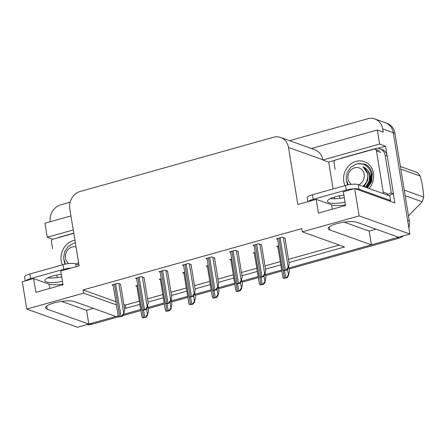 <?xml version="1.0" encoding="UTF-8"?>
<svg xmlns="http://www.w3.org/2000/svg" width="446" height="446" viewBox="0 0 446 446"><rect width="100%" height="100%" fill="white"/><g stroke="black" fill="none" stroke-linecap="round" stroke-linejoin="round"><path stroke-width="0.67" d="M62.914 284.124A15.348 3.819 -9.3 0 1 49.049 284.113L33.623 278.588L22.3 281.76L26.777 309.089L77.492 327.252L88.815 324.08L47.187 309.167A15.348 3.819 170.7 0 1 45.603 307.846A15.348 3.819 170.7 0 1 56.982 302.198A15.348 3.819 170.7 0 1 74.326 301.557L115.954 316.47L118.235 315.829L90.215 323.685A14.389 12.717 109.7 0 1 88.804 323.997M345.499 204.887A15.348 3.819 -9.3 0 1 331.634 204.87L316.208 199.345L297.85 204.497L288.506 147.453A14.389 12.717 -70.3 0 0 280.64 137.474A14.389 12.717 -70.3 0 0 273.532 137.268L80.252 191.462A14.389 12.717 -70.3 0 0 69.782 208.789L79.12 265.827L60.762 270.978L63.014 284.732L35.875 292.342L33.623 278.588M289.554 140.668L367.727 118.748A14.389 12.717 109.7 0 1 374.835 118.954L385.4 122.739A14.389 12.717 109.7 0 1 393.272 132.718L409.863 234.055L398.54 237.227L356.912 222.32A15.348 3.819 170.7 0 0 339.568 222.961A15.348 3.819 170.7 0 0 328.195 228.608A15.348 3.819 170.7 0 0 329.772 229.93L371.401 244.837L288.902 267.974L397.141 237.623A14.389 12.717 109.7 0 0 398.423 237.188M334.706 198.76L334.428 197.054M333.101 188.959L328.702 162.11L334.89 160.376M377.807 148.34L385.528 146.177L386.911 154.634M393.327 193.809L394.822 202.941L354.67 188.563L343.348 191.735L345.6 205.495L318.461 213.104L316.208 199.345M70.953 215.931L44.94 223.223L47.237 237.255L73.25 229.963M47.237 237.255L52.818 239.257M328.702 162.11L322.787 159.991L379.607 144.058L385.528 146.177M322.787 159.991L322.742 159.713A14.389 12.717 -70.3 0 0 314.87 149.733L280.64 137.474M379.607 144.058L377.31 130.026L311.425 148.501M374.835 118.954A14.389 12.717 109.7 0 1 382.701 128.933L383.231 132.144L377.31 130.026M50.27 221.729A14.389 12.717 109.7 0 1 60.801 204.809L70.133 202.194M289.002 262.549L344.591 246.961L302.321 231.825L359.147 215.892L354.67 188.563M359.147 215.892L409.863 234.055M281.666 270.003L265.409 274.558L281.666 270.003M258.173 276.592L241.916 281.147L258.173 276.592M234.68 283.177L218.423 287.737L234.68 283.177M211.187 289.766L194.93 294.321L211.187 289.766M187.694 296.35L171.442 300.911L187.694 296.35M164.2 302.94L147.949 307.495L164.2 302.94M140.707 309.53L123.726 314.291L140.707 309.53M124.406 307.773L125.861 308.292L139.866 304.367M148.044 302.07L163.359 297.777M171.537 295.486L186.852 291.193M195.03 288.897L210.345 284.604M218.523 282.312L233.832 278.014M242.016 275.723L257.325 271.43M265.509 269.133L280.818 264.84M26.777 309.089L83.597 293.156L116.367 304.891M93.42 308.398L86.563 310.321L88.815 324.08M344.173 222.141L369.149 231.084L376.011 229.16M369.149 231.084L371.401 244.837M302.321 231.825L301.797 228.614L83.073 289.945L83.597 293.156M123.882 304.562L125.337 305.081L139.342 301.156M147.52 298.865L162.829 294.572M171.013 292.275L186.322 287.982M194.506 285.685L209.815 281.393M217.999 279.101L233.308 274.808M241.492 272.512L256.801 268.219M264.98 265.928L280.294 261.635M288.473 259.338L339.328 245.077M125.337 305.081L125.861 308.292M83.073 289.945L115.843 301.68M285.022 238.264L282.374 237.121L276.436 238.783L277.607 239.201M261.529 244.854L258.881 243.706L252.943 245.372L254.114 245.791M214.548 258.028L211.895 256.879L205.957 258.546L207.128 258.964M191.055 264.612L188.402 263.469L182.464 265.136L183.635 265.554M167.562 271.201L164.909 270.059L158.971 271.72L160.147 272.138M144.069 277.791L141.415 276.643L135.484 278.31L136.654 278.728M238.041 251.438L235.388 250.295L229.45 251.957L230.621 252.38M120.576 284.375L117.928 283.232L111.991 284.894L113.161 285.317M278.689 245.818L276.693 246.376L277.864 246.794M255.196 252.403L253.2 252.966L254.371 253.384M208.215 265.576L206.214 266.139L207.384 266.557M184.722 272.166L182.721 272.723L183.897 273.147M161.229 278.756L159.233 279.313L160.404 279.731M231.703 258.992L229.707 259.55L230.877 259.973M137.736 285.34L135.74 285.903L136.911 286.321M61.587 301.379L86.563 310.321M409.3 220.904L394.961 133.326A14.389 12.717 109.7 0 0 387.089 123.341L385.4 122.739A14.389 12.717 109.7 0 1 393.272 132.718L407.611 220.296L409.3 220.904A14.389 12.717 109.7 0 1 408.848 227.856M403.496 235.839A14.389 12.717 109.7 0 1 398.835 238.225L289.069 269.005M281.833 271.034L265.576 275.595M258.34 277.624L242.089 282.179M234.847 284.208L218.596 288.768M211.354 290.798L195.103 295.352M187.866 297.382L171.61 301.942M164.373 303.971L148.117 308.532M140.88 310.561L122.834 315.617M118.798 316.749L91.904 324.292A14.389 12.717 109.7 0 1 86.903 324.616M147.715 306.09L148.49 310.812L147.548 314.792C147.085 314.72 146.483 315.484 145.742 317.084A2.397 0.597 170.7 0 0 144.749 317.301L143.478 317.658A2.397 0.597 170.7 0 0 142.681 317.942C141.867 316.777 141.655 316.242 142.04 316.337M147.76 314.865L146.171 317.24L142.681 317.942M146.171 317.24L145.742 317.084M120.543 284.169L124.741 309.808L123.804 313.789C123.336 313.716 122.734 314.48 121.998 316.08A2.397 0.597 170.7 0 0 121 316.298L119.729 316.654A2.397 0.597 170.7 0 0 118.931 316.939C118.118 315.774 117.906 315.238 118.29 315.333M124.01 313.861L122.421 316.231L118.931 316.939M122.421 316.231L121.998 316.08M171.208 299.506L171.983 304.222L171.041 308.203C170.578 308.13 169.976 308.894 169.235 310.494A2.397 0.597 170.7 0 0 168.242 310.711L166.971 311.068A2.397 0.597 170.7 0 0 166.174 311.358C165.36 310.193 165.143 309.658 165.533 309.747M171.253 308.281L169.664 310.65L166.174 311.358M169.664 310.65L169.235 310.494M194.701 292.916L195.476 297.638L194.534 301.619C194.071 301.546 193.469 302.31 192.728 303.91A2.397 0.597 170.7 0 0 191.735 304.127L190.464 304.484A2.397 0.597 170.7 0 0 189.667 304.769C188.853 303.603 188.636 303.068 189.02 303.163M194.746 301.691L193.157 304.06L189.667 304.769M193.157 304.06L192.728 303.91M218.194 286.326L218.969 291.048L218.027 295.029C217.564 294.957 216.962 295.72 216.221 297.32A2.397 0.597 170.7 0 0 215.228 297.538L213.952 297.895A2.397 0.597 170.7 0 0 213.155 298.179C212.346 297.014 212.129 296.478 212.513 296.573M218.239 295.107L216.65 297.476L213.155 298.179M216.65 297.476L216.221 297.32M144.036 277.579L148.234 303.219L147.291 307.199C146.829 307.127 146.227 307.891 145.485 309.491A2.397 0.597 170.7 0 0 144.493 309.708L143.222 310.065A2.397 0.597 170.7 0 0 142.425 310.349C141.611 309.184 141.393 308.649 141.783 308.743M147.503 307.277L145.914 309.647L142.425 310.349M145.914 309.647L145.485 309.491M167.529 270.995L171.727 296.629L170.785 300.61C170.322 300.537 169.72 301.306 168.978 302.906A2.397 0.597 170.7 0 0 167.986 303.118L166.715 303.475A2.397 0.597 170.7 0 0 165.918 303.765C165.104 302.6 164.886 302.065 165.271 302.159M170.996 300.688L169.408 303.057L165.918 303.765M169.408 303.057L168.978 302.906M191.022 264.406L195.22 290.045L194.278 294.025C193.815 293.953 193.213 294.717 192.471 296.317A2.397 0.597 170.7 0 0 191.479 296.534L190.202 296.891A2.397 0.597 170.7 0 0 189.405 297.175C188.597 296.01 188.379 295.475 188.764 295.57M194.489 294.098L192.901 296.473L189.405 297.175M192.901 296.473L192.471 296.317M214.515 257.821L218.713 283.455L217.771 287.436C217.308 287.363 216.706 288.127 215.964 289.727A2.397 0.597 170.7 0 0 214.972 289.945L213.695 290.301A2.397 0.597 170.7 0 0 212.898 290.591C212.084 289.426 211.872 288.891 212.257 288.98M217.982 287.514L216.394 289.883L212.898 290.591M216.394 289.883L215.964 289.727M343.899 195.103A14.629 3.64 170.7 0 0 335.448 196.753A14.629 3.64 170.7 0 0 327.453 201.425A14.629 3.64 170.7 0 0 345.059 202.172M344.306 197.584A14.629 3.64 -9.3 0 1 330.408 198.587M389.23 200.94A9.595 2.386 -9.3 0 1 390.579 200.522L389.832 195.933L358.216 184.616A9.595 2.386 170.7 0 0 345.505 185.48L312.434 194.751A9.595 2.386 170.7 0 0 307.188 197.818L307.824 201.698M390.579 200.522L358.969 189.199A9.595 2.386 170.7 0 0 355.222 188.758M353.801 188.809A9.595 2.386 170.7 0 0 346.258 190.063L313.181 199.34A9.595 2.386 170.7 0 0 308.325 201.559M383.069 193.514A2.397 2.119 109.7 0 0 383.226 192.12L376.469 150.854A2.397 2.119 109.7 0 0 375.153 149.193A2.397 2.119 109.7 0 0 373.971 149.159L335.805 159.858A2.397 2.119 109.7 0 0 334.06 162.745L335.147 169.458A9.595 8.48 109.7 0 1 335.08 168.95M340.521 158.536A9.595 8.48 109.7 0 1 342.127 157.906L375.203 148.635A9.595 8.48 109.7 0 1 379.936 148.769A9.595 8.48 109.7 0 1 385.182 155.425L391.343 193.023L393.456 193.781L387.301 156.184A9.595 8.48 -70.3 0 0 382.055 149.527L379.936 148.769M389.358 195.766A9.595 8.48 109.7 0 1 393.456 193.781M387.329 194.941A9.595 8.48 109.7 0 1 391.343 193.023M339.462 195.805L339.874 198.342L339.473 195.8M61.314 274.346A14.629 3.64 170.7 0 0 52.862 275.99A14.629 3.64 170.7 0 0 44.868 280.662A14.629 3.64 170.7 0 0 62.468 281.409M61.721 276.827A14.629 3.64 -9.3 0 1 47.817 277.825M78.998 265.058L75.63 263.854A9.595 2.386 170.7 0 0 62.919 264.718L29.843 273.995A9.595 2.386 170.7 0 0 24.602 277.055L25.238 280.935M71.215 268.046A9.595 2.386 170.7 0 0 63.672 269.306L30.596 278.577A9.595 2.386 170.7 0 0 25.74 280.796M73.802 233.325L53.219 239.101A2.397 2.119 109.7 0 0 51.474 241.983L52.561 248.695A9.595 8.48 109.7 0 1 52.489 248.188M57.935 237.774A9.595 8.48 109.7 0 1 59.541 237.149L73.774 233.158M56.876 275.043L57.289 277.579M344.992 185.625A16.792 14.841 109.7 0 1 343.799 181.594A16.792 14.841 109.7 0 1 356.014 161.385A16.792 14.841 109.7 0 1 373.486 173.271A16.792 14.841 109.7 0 1 369.048 188.496M367.465 187.928L371.551 181.778L372.304 174.353C371.49 169.631 369.104 166.274 365.14 164.284L357.781 163.721M372.003 180.273L371.992 175.445L370.704 171.861M367.086 187.788L368.14 186.796L371.156 181.45L371.34 174.687M383.226 192.12L387.451 193.636A2.397 2.119 109.7 0 1 387.295 195.03M364.644 164.089L358.294 163.654M62.407 264.863A16.792 14.841 109.7 0 1 61.213 260.838A16.792 14.841 109.7 0 1 74.939 240.288M57.3 277.579L56.887 275.043M346.587 181.45L347.629 184.962M347.205 183.172L347.83 184.917M366.757 187.671L370.225 182.091C371.384 174.899 368.959 169.753 362.944 166.648C367.983 170.5 369.11 175.685 366.322 182.208L363.211 186.406M367.019 187.766L370.804 181.227L371.206 173.812L370.453 171.153A14.389 12.717 109.7 0 1 370.225 182.091M367.253 165.555L364.845 164.368M366.757 165.198L365.107 164.463M351.476 184.349A9.137 8.078 109.7 0 1 348.086 175.323A9.137 8.078 109.7 0 1 354.676 167.791A9.137 8.078 109.7 0 1 364.053 173.594A9.137 8.078 109.7 0 1 358.762 184.811M348.148 184.856L346.168 179.114L347.072 172.747L350.628 167.345L355.98 164.134C362.548 162.634 367.376 164.97 370.453 171.153M404.26 190.124L423.7 197.082A26.381 23.315 109.7 0 1 422.184 201.793L405.174 195.699M400.391 166.497L417.4 172.591A26.381 23.315 109.7 0 1 420.26 176.07L400.82 169.112M423.7 197.082C423.36 190.375 422.211 183.367 420.26 176.07M408.475 215.847L422.184 201.793M364.51 185.698L364.689 186.935M365.168 187.103L366.311 186.043L369.271 180.781L369.572 174.693L367.593 170.043M365.698 187.292L366.835 186.233L369.639 181.489L370.247 175.88M363.585 186.54L364.722 185.475L367.688 180.212L367.983 174.124L362.944 166.648M64.001 260.687L65.038 264.199M64.62 262.41L65.244 264.16M68.89 263.592A9.137 8.078 109.7 0 1 65.501 254.56A9.137 8.078 109.7 0 1 72.09 247.028A9.137 8.078 109.7 0 1 76.037 246.989M65.556 264.093L63.583 258.351L64.486 251.984L68.043 246.582L73.389 243.371L75.374 242.931M78.563 262.426A9.137 8.078 109.7 0 1 76.171 264.049M241.687 279.742L242.462 284.464L241.52 288.439C241.057 288.367 240.455 289.136 239.714 290.736A2.397 0.597 170.7 0 0 238.721 290.948L237.445 291.305A2.397 0.597 170.7 0 0 236.648 291.595C235.834 290.43 235.622 289.894 236.006 289.989M241.732 288.517L240.143 290.887L236.648 291.595M240.143 290.887L239.714 290.736M265.18 273.153L265.95 277.875L265.013 281.855C264.55 281.783 263.948 282.547 263.207 284.147A2.397 0.597 170.7 0 0 262.209 284.364L260.938 284.721A2.397 0.597 170.7 0 0 260.141 285.005C259.327 283.84 259.115 283.305 259.5 283.4M265.225 281.928L263.636 284.303L260.141 285.005M263.636 284.303L263.207 284.147M288.673 266.563L289.443 271.285L288.506 275.266C288.044 275.193 287.441 275.957 286.7 277.557A2.397 0.597 170.7 0 0 285.702 277.774L284.431 278.131A2.397 0.597 170.7 0 0 283.634 278.421C282.82 277.256 282.608 276.721 282.993 276.81M288.718 275.344L287.129 277.713L283.634 278.421M287.129 277.713L286.7 277.557M238.002 251.232L242.2 276.871L241.264 280.852C240.801 280.779 240.199 281.543 239.457 283.143A2.397 0.597 170.7 0 0 238.459 283.361L237.188 283.717A2.397 0.597 170.7 0 0 236.391 284.002C235.577 282.836 235.365 282.301 235.75 282.396M241.476 280.924L239.887 283.294L236.391 284.002M239.887 283.294L239.457 283.143M261.495 244.642L265.693 270.282L264.757 274.262C264.294 274.19 263.692 274.953 262.95 276.553A2.397 0.597 170.7 0 0 261.953 276.771L260.681 277.128A2.397 0.597 170.7 0 0 259.884 277.412C259.07 276.247 258.858 275.712 259.243 275.806M264.969 274.335L263.38 276.71L259.884 277.412M263.38 276.71L262.95 276.553M284.988 238.058L289.186 263.692L288.25 267.672C287.787 267.6 287.185 268.364 286.443 269.969A2.397 0.597 170.7 0 0 285.446 270.181L284.174 270.538A2.397 0.597 170.7 0 0 283.377 270.828C282.563 269.663 282.351 269.128 282.736 269.222M288.462 267.751L286.873 270.12L283.377 270.828M286.873 270.12L286.443 269.969M49.757 288.45L49.049 284.113M332.348 209.213L331.634 204.87M329.265 226.847L329.772 229.93M382.701 128.933L394.961 133.326M288.506 147.453L322.742 159.713M46.679 306.084L47.187 309.167M398.835 238.225L397.141 237.623M91.904 324.292L90.215 323.685M142.235 310.087L143.478 317.658M143.601 310.293L144.749 317.301M146.55 308.693L147.548 314.792M114.416 284.214L119.729 316.654M115.687 283.857L121 316.298M118.853 283.561L123.804 313.789M165.728 303.497L166.971 311.068M167.094 303.709L168.242 310.711M170.043 302.109L171.041 308.203M189.221 296.908L190.464 304.484M190.587 297.12L191.735 304.127M193.536 295.52L194.534 301.619M212.714 290.324L213.952 297.895M214.08 290.53L215.228 297.538M217.029 288.936L218.027 295.029M137.909 277.629L143.222 310.065M139.18 277.273L144.493 309.708M142.346 276.977L147.291 307.199M161.402 271.04L166.715 303.475M162.673 270.683L167.986 303.118M165.84 270.387L170.785 300.61M184.895 264.456L190.202 296.891M186.166 264.099L191.479 296.534M189.327 263.803L194.278 294.025M208.388 257.866L213.695 290.301M209.659 257.509L214.972 289.945M212.82 257.214L217.771 287.436M385.182 155.425L387.301 156.184M346.258 190.063L345.505 185.48M312.434 194.751L313.181 199.34M358.969 189.199L358.216 184.616M63.672 269.306L62.919 264.718M29.843 273.995L30.596 278.577M76.093 266.68L75.63 263.854M376.469 150.854L380.694 152.37M236.207 283.734L237.445 291.305M237.573 283.946L238.721 290.948M240.522 282.346L241.52 288.439M259.7 277.15L260.938 284.721M261.066 277.356L262.209 284.364M264.015 275.756L265.013 281.855M283.193 270.56L284.431 278.131M284.559 270.772L285.702 277.774M287.508 269.172L288.506 275.266M231.875 251.276L237.188 283.717M233.152 250.92L238.459 283.361M236.313 250.624L241.264 280.852M255.368 244.692L260.681 277.128M256.645 244.336L261.953 276.771M259.806 244.04L264.757 274.262M278.861 238.103L284.174 270.538M280.133 237.746L285.446 270.181M283.299 237.45L288.25 267.672M136.794 285.607L141.85 316.476M113.044 284.598L118.101 315.473M160.287 279.018L165.343 309.892M183.78 272.428L188.831 303.302M207.267 265.844L212.324 296.718M136.537 278.014L141.594 308.883M160.03 271.424L165.081 302.299M183.518 264.84L188.574 295.709M207.011 258.251L212.067 289.125M375.153 149.193L379.379 150.703M230.76 259.254L235.817 290.129M254.253 252.67L259.31 283.539M277.746 246.08L282.803 276.955M230.504 251.661L235.56 282.535M253.997 245.077L259.054 275.946M277.49 238.487L282.547 269.362"/></g></svg>
